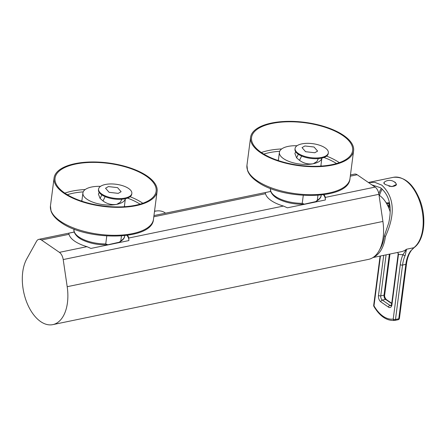 <?xml version="1.0" encoding="UTF-8"?>
<svg xmlns="http://www.w3.org/2000/svg" width="446" height="446" viewBox="0 0 446 446"><rect width="100%" height="100%" fill="white"/><g stroke="black" fill="none" stroke-linecap="round" stroke-linejoin="round"><path stroke-width="0.67" d="M379.033 195.142A26.013 14.974 78.3 0 1 390.15 211.822M350.456 174.949L354.564 174.102A8.179 4.711 78.3 0 1 357.174 174.754L375.108 187.097A8.179 4.711 78.3 0 1 378.91 194.311L382.902 221.45A38.038 21.899 78.3 0 1 368.491 259.382L52.784 324.632A38.038 21.899 78.3 0 1 26.799 302.438A38.038 21.899 78.3 0 1 26.771 258.875L36.572 241.23A8.179 4.711 -101.7 0 1 38.858 239.351A8.179 4.711 -101.7 0 1 41.467 240.004L59.407 252.352A8.179 4.711 -101.7 0 1 63.204 259.561L67.195 286.7A38.038 21.899 78.3 0 1 52.784 324.632M127.545 235.315A30.267 12.744 -172.6 0 1 128.799 238.008L128.849 240.589L90.9 248.433L86.948 246.66A30.267 12.744 -172.6 0 1 69.013 234.312L68.773 233.202L74.265 232.071M324.041 194.701A30.267 12.744 -172.6 0 1 325.301 197.394L325.346 199.975L287.397 207.819L283.444 206.046A30.267 12.744 -172.6 0 1 265.509 193.698L265.27 192.588L270.761 191.457M128.849 240.589A30.267 12.744 7.4 0 0 126.959 235.393M325.346 199.975A30.267 12.744 7.4 0 0 323.456 194.785M304.317 204.162C295.319 204.508 287.09 203.008 279.631 199.652C272.361 196.474 269.663 190.927 270.532 188.875A25.522 10.743 7.4 0 0 302.243 203.315L304.317 204.162L315.84 201.586L317.318 200.198L317.948 195.359M302.243 203.315L303.274 195.381M260.503 152.638A51.942 21.871 7.4 0 0 316.805 166.715A51.942 21.871 7.4 0 0 353.606 150.731A51.942 21.871 7.4 0 0 343.688 135.445A51.942 21.871 -172.6 0 0 287.38 121.368A51.942 21.871 -172.6 0 0 250.585 137.351A51.942 21.871 -172.6 0 0 260.503 152.638M261.289 152.476A50.961 21.458 -172.6 0 1 251.555 137.48A50.961 21.458 -172.6 0 1 287.659 121.797A50.961 21.458 -172.6 0 1 342.902 135.606A50.961 21.458 7.4 0 1 352.63 150.609A50.961 21.458 7.4 0 1 316.526 166.286A50.961 21.458 7.4 0 1 261.289 152.476M277.942 160.454A22.088 9.299 -172.6 0 1 278.455 159.657M321.254 166.079A22.088 9.299 7.4 0 0 320.958 165.176M320.841 166.107L321.884 158.085A21.43 9.026 -172.6 0 1 319.715 161.157A21.43 9.026 -172.6 0 1 313.254 163.743A21.43 9.026 -172.6 0 1 290.524 161.987A21.43 9.026 -172.6 0 1 279.408 152.32A21.43 9.026 -172.6 0 1 288.066 146.411A21.43 9.026 -172.6 0 1 297.019 145.742M318.332 158.614L316.944 161.502L313.254 163.743C308.275 164.502 303.698 163.37 299.522 160.359L296.596 157.845L294.89 153.457L295.692 151.791M295.074 148.496L294.979 149.232A16.77 7.058 7.4 0 0 303.681 156.802A16.77 7.058 7.4 0 0 321.46 158.174A16.77 7.058 7.4 0 0 328.239 153.552L328.334 152.816A16.77 7.058 -172.6 0 1 321.56 157.438A16.77 7.058 -172.6 0 1 303.776 156.067A16.77 7.058 -172.6 0 1 295.074 148.496A16.77 7.058 -172.6 0 1 301.853 143.88A16.77 7.058 -172.6 0 1 319.631 145.251A16.77 7.058 -172.6 0 1 328.334 152.816M304.897 145.97L302.037 147.62L305.594 151.701L314.748 152.749L317.608 151.105L314.051 147.018L304.897 145.97M118.251 193.363L121.111 191.713L117.549 187.632L108.4 186.584L105.54 188.234L109.097 192.315L118.251 193.363M105.356 184.488A16.77 7.058 -172.6 0 1 123.135 185.865A16.77 7.058 -172.6 0 1 131.838 193.43A16.77 7.058 -172.6 0 1 125.058 198.052A16.77 7.058 -172.6 0 1 107.28 196.675A16.77 7.058 -172.6 0 1 98.577 189.11A16.77 7.058 -172.6 0 1 105.356 184.488M98.577 189.11L98.482 189.845A16.77 7.058 7.4 0 0 107.185 197.411A16.77 7.058 7.4 0 0 124.964 198.788A16.77 7.058 7.4 0 0 131.743 194.166L131.838 193.43M99.196 192.399L98.393 194.066L100.099 198.453L103.026 200.973L105.117 196.625M121.836 199.228L120.448 202.116L116.757 204.357C111.779 205.115 107.202 203.984 103.026 200.973M124.339 206.721L125.382 198.699A21.43 9.026 -172.6 0 1 123.219 201.77A21.43 9.026 -172.6 0 1 116.757 204.357A21.43 9.026 -172.6 0 1 94.028 202.601A21.43 9.026 -172.6 0 1 82.911 192.928A21.43 9.026 -172.6 0 1 91.569 187.025A21.43 9.026 -172.6 0 1 100.523 186.35M124.757 206.693A22.088 9.299 7.4 0 0 124.462 205.79M81.44 201.068A22.088 9.299 -172.6 0 1 81.958 200.271M64.793 193.09A50.961 21.458 7.4 0 0 120.03 206.899A50.961 21.458 7.4 0 0 156.133 191.217A50.961 21.458 7.4 0 0 146.4 176.22A50.961 21.458 -172.6 0 0 91.162 162.411A50.961 21.458 -172.6 0 0 55.059 178.093A50.961 21.458 -172.6 0 0 64.793 193.09M64.007 193.252A51.942 21.871 7.4 0 0 120.309 207.329A51.942 21.871 7.4 0 0 157.109 191.345A51.942 21.871 7.4 0 0 147.186 176.059A51.942 21.871 -172.6 0 0 90.884 161.982A51.942 21.871 -172.6 0 0 54.083 177.965A51.942 21.871 -172.6 0 0 64.007 193.252M120.821 240.812A25.522 10.743 7.4 0 0 124.657 236.062C124.668 238.114 122.895 240.16 119.344 242.2L120.821 240.812L121.451 235.967M119.344 242.2L107.82 244.776L105.747 243.929L106.778 235.995M154.539 211.114A19.63 13.759 -55.5 0 1 156.223 211.019M154.506 211.376A21.269 14.908 -55.5 0 1 164.981 212.775L165.55 213.166M389.971 207.518L388.644 207.674M373.469 257.186A37.219 21.43 -101.7 0 0 385.422 236.542L384.363 235.811L388.784 222.721C392.196 206.743 389.43 195.08 380.494 187.727L371.942 184.917M384.363 235.811A35.418 20.393 78.3 0 1 379.657 249.598M385.422 236.542C395.596 214.102 394.387 196.97 381.798 185.14L374.941 182.375L368.407 182.486M394.041 181.717L395.279 182.353L396.472 184.427L391.928 186.634L385.06 184.466L383.816 182.788L384.798 181.801M384.006 182.715A6.378 2.687 7.4 0 0 383.822 183.033M396.304 184.315A6.378 2.687 -172.6 0 1 396.405 184.716M388.906 186.155A6.216 2.62 7.4 0 0 396.299 184.505L396.238 184.945A6.216 2.62 -172.6 0 1 396.187 185.162M384.073 183.568A6.216 2.62 -172.6 0 1 383.967 182.899A6.216 2.62 -172.6 0 1 384.664 181.896A8.34 8.34 0 0 1 395.881 183.356A6.216 2.62 7.4 0 1 396.299 184.505M380.466 255.998L373.993 305.844A1.633 0.691 -172.6 0 1 373.681 305.365A1.633 1.633 0 0 0 373.887 306.396C379.836 316.359 386.793 321.036 394.76 320.423L394.76 320.423A1.633 1.338 81.9 0 0 394.827 320.412A1.633 0.942 -101.7 0 0 394.861 320.406A1.633 0.942 -101.7 0 0 395.49 319.47L398.763 318.79A1.633 0.691 7.4 0 0 399.426 318.338L406.496 263.921A1.633 0.691 7.4 0 1 405.832 264.366A32.72 18.838 78.3 0 1 410.498 251.165L413.771 247.736A37.219 21.43 -101.7 0 0 422.719 214.387A37.219 21.43 -101.7 0 0 405.258 180.29A37.219 21.43 -101.7 0 0 393.378 177.318C404.7 176.382 413.632 184.187 420.165 200.745C426.761 218.373 424.302 240.249 414.2 247.541L414.2 247.541A1.633 1.288 52.6 0 1 413.771 247.736L406.546 249.23L403.022 254.594A1.633 1.054 24.5 0 0 405.169 255.463L406.546 249.23A37.219 21.43 -101.7 0 1 401.216 251.711L372.917 257.559M394.894 320.401L398.1 319.737A1.633 0.942 -101.7 0 0 398.133 319.732L394.861 320.406A1.633 1.633 0 0 1 394.76 320.423A1.633 1.338 81.9 0 1 393.221 319.08A33.812 19.468 -101.7 0 1 373.993 305.844A1.633 0.669 149.9 0 0 373.887 306.396M398.2 253.729A1.633 0.691 7.4 0 0 398.178 253.802A1.633 0.691 7.4 0 0 398.49 254.287A40.491 23.315 78.3 0 0 403.022 254.594A34.359 19.78 78.3 0 0 400.285 264.656L393.221 319.08A1.633 0.691 7.4 0 0 395.49 319.47L402.56 265.047A32.72 18.838 78.3 0 1 405.169 255.463M383.699 255.329L378.487 295.442A4.906 2.827 -101.7 0 0 380.8 301.842L388.488 307.132A4.906 2.827 -101.7 0 0 391.945 304.702L398.523 254.136L397.737 252.43M391.945 304.702A1.633 0.691 7.4 0 1 391.633 304.222L398.178 253.802L398.523 254.136M388.171 206.604A4.092 1.723 7.4 0 0 389.927 206.442M387.914 206.046A3.679 1.55 7.4 0 0 389.865 205.879M389.486 203.376A3.679 1.55 7.4 0 0 386.18 202.852M387.619 205.45L389.581 205.082L389.325 204.062L386.598 203.549M387.178 203.426L387.056 204.374M389.325 204.062L389.185 205.166M86.948 246.66L59.407 252.352M378.91 194.311L63.204 259.561M375.108 187.097L325.301 197.394M283.444 206.046L128.799 238.008M69.013 234.312L41.467 240.004M67.195 286.7L382.902 221.45M265.509 193.698L153.803 216.789M357.174 174.754L350.3 176.176M246.95 165.31L247.541 170.545C249.007 174.537 252.246 178.249 257.253 181.678C282.797 200.628 348.911 200.282 349.971 178.69A51.942 21.871 -172.6 0 1 313.176 194.673A51.942 21.871 -172.6 0 1 256.868 180.597A51.942 21.871 -172.6 0 1 246.95 165.31L250.585 137.351M339.322 162.645A50.961 21.458 7.4 0 0 326.578 156.106M281.666 148.953A50.961 21.458 7.4 0 0 261.345 152.515M336.54 163.543A49.328 20.767 7.4 0 0 323.958 157.477M279.698 151.272A49.328 20.767 7.4 0 0 263.809 154.093M298.318 154.26L296.596 157.845M299.522 160.359L301.613 156.016M101.822 194.874L100.099 198.453M140.044 204.151A49.328 20.767 7.4 0 0 127.461 198.091M83.201 191.88A49.328 20.767 7.4 0 0 67.313 194.707M142.826 203.259A50.961 21.458 7.4 0 0 130.081 196.719M85.169 189.567A50.961 21.458 7.4 0 0 64.848 193.129M157.109 191.345L153.474 219.304A51.942 21.871 -172.6 0 1 116.679 235.287A51.942 21.871 -172.6 0 1 60.372 221.21A51.942 21.871 -172.6 0 1 50.454 205.924L54.083 177.965M107.82 244.776C98.817 245.122 90.594 243.616 83.134 240.26C75.865 237.088 73.166 231.541 74.036 229.489A25.522 10.743 7.4 0 0 105.747 243.929M317.318 200.198A25.522 10.743 7.4 0 0 321.153 195.448C321.165 197.5 319.397 199.546 315.84 201.586M381.347 188.357A33.673 19.384 -101.7 0 0 378.821 193.781M382.216 189.087A32.853 18.916 -101.7 0 0 379.49 195.443M400.285 264.656A1.633 0.691 7.4 0 0 402.56 265.047L405.832 264.366L398.763 318.79A1.633 0.942 -101.7 0 1 398.133 319.732A1.633 1.633 0 0 0 399.426 318.338M410.498 251.165L414.2 247.541M391.415 305.097L389.988 305.387A3.273 1.884 -101.7 0 0 391.03 305.649L391.633 304.222M391.705 303.642L385.573 299.422L382.3 300.097L389.988 305.387A1.633 1.148 124.5 0 0 388.488 307.132M391.755 303.291L386.308 299.545A1.633 1.148 -55.5 0 0 385.573 299.422A3.273 1.884 78.3 0 1 384.034 295.152L380.761 295.832A3.273 1.884 -101.7 0 0 382.3 300.097A1.633 1.148 124.5 0 0 380.8 301.842M389.358 254.159L384.034 295.152A1.633 0.691 7.4 0 0 384.697 294.706L389.977 254.03M386.085 254.839L380.761 295.832A1.633 0.691 -172.6 0 1 378.487 295.442M270.75 191.423L153.959 215.563M74.253 232.037L38.858 239.351M349.971 178.69L353.606 150.731M279.408 152.32L278.332 160.588M82.911 192.928L81.835 201.202M153.474 219.304C152.415 240.896 86.301 241.241 60.756 222.286C55.75 218.858 52.511 215.15 51.045 211.153L50.454 205.924M124.657 236.062L124.707 235.672M74.036 229.489L74.086 229.099M270.532 188.875L270.583 188.485M321.153 195.448L321.204 195.058M381.302 246.688L380.761 247.106M387.803 202.936L389.325 202.556M393.378 177.318L368.402 182.481M383.967 182.899L383.911 183.306M380.081 256.076L373.681 305.365M411.106 250.791C408.77 254.108 407.231 258.485 406.496 263.921M386.308 299.545C384.887 297.833 384.346 296.222 384.697 294.706M398.2 253.646L397.626 252.453"/></g></svg>
